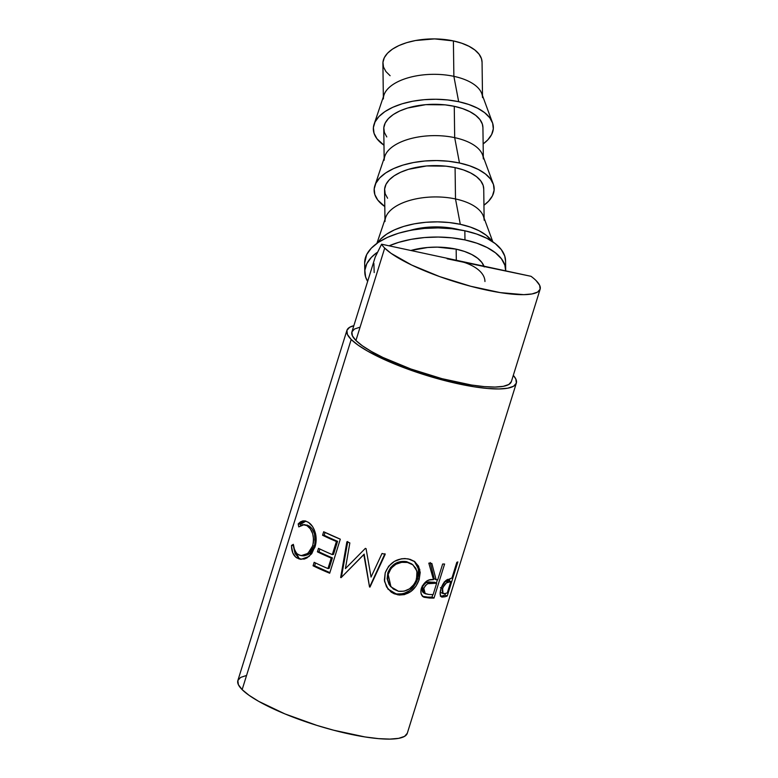 <?xml version="1.0" encoding="UTF-8"?>
<svg xmlns="http://www.w3.org/2000/svg" width="778" height="778" viewBox="0 0 778 778"><rect width="100%" height="100%" fill="white"/><g stroke="black" fill="none" stroke-linecap="round" stroke-linejoin="round"><path stroke-width="1.17" d="M483.974 266.193A49.578 23.953 179.2 0 0 456.161 249.154L456.307 260.251A49.578 23.953 -0.8 0 1 484.957 281.529M360 327.168L354.467 329.026L351.899 331.943L352.395 335.814L355.935 340.501A83.509 18.205 17.3 0 0 441.923 378.662A83.509 18.205 17.3 0 0 511.36 381.59L540.136 289.192A83.509 18.205 -162.7 0 1 470.7 286.265A83.509 18.205 -162.7 0 1 384.711 248.094L355.935 340.501L362.383 345.802L371.495 351.53L382.912 357.452L410.862 368.996L441.972 378.672L471.507 385.022L484.256 386.617L494.973 387.055L503.259 386.345L508.802 384.488L511.37 381.57M447.136 258.792L531.024 276.307A83.509 18.205 -162.7 0 1 536.11 280.615A83.509 18.205 -162.7 0 1 540.136 289.192L537.579 292.09L532.045 293.938L523.759 294.658L500.293 292.616L470.758 286.275L439.648 276.598L411.698 265.055L391.159 253.404L384.711 248.094A83.509 18.205 -162.7 0 1 381.59 244.204L375.268 256.915L351.899 331.924A83.509 18.205 17.3 0 0 355.935 340.501L384.711 248.094A83.509 18.205 -162.7 0 1 381.59 244.204L531.024 276.307A83.509 18.205 -162.7 0 1 536.11 280.615L539.65 285.293L540.146 289.163M246.461 675.469L240.587 677.434L237.854 680.536L238.379 684.659L242.143 689.629A88.721 19.343 17.3 0 0 333.509 730.182A88.721 19.343 17.3 0 0 407.283 733.284L516.339 383.136A88.721 19.343 -162.7 0 1 442.565 380.034A88.721 19.343 -162.7 0 1 351.199 339.48L242.143 689.629L248.999 695.26L258.675 701.348L284.933 713.912L316.928 725.407L333.567 730.192L364.94 736.931L378.487 738.623L389.875 739.1L398.686 738.341L404.56 736.367L407.293 733.265M516.349 383.116L515.824 379.003L513.305 375.346A88.721 19.343 -162.7 0 1 516.339 383.136L513.616 386.219L507.742 388.193L498.931 388.951L487.543 388.475L474.006 386.783L442.624 380.043L425.984 375.259L393.999 363.764L367.731 351.199L358.055 345.111L351.199 339.48A88.721 19.343 -162.7 0 1 346.92 330.368A88.721 19.343 -162.7 0 1 353.844 325.681L349.643 327.295L346.91 330.397L347.435 334.511L351.199 339.48L242.143 689.629A88.721 19.343 17.3 0 1 237.864 680.517L346.92 330.368M451.046 578.326A88.721 19.343 17.3 0 0 451.94 578.035L456.832 562.319A88.721 19.343 17.3 0 0 457.853 561.92L447.253 595.958A88.721 19.343 -162.7 0 1 444.87 596.794L442.011 597.096L440.659 596.016L440.124 592.962L441.194 587.964L445.424 580.991L451.046 578.326A88.721 19.343 17.3 0 0 451.94 578.035L456.832 562.319A88.721 19.343 17.3 0 0 457.853 561.92L447.253 595.958L444.88 595.073L445.386 593.449L444.88 595.073L447.253 595.958A88.721 19.343 17.3 0 1 444.87 596.794L442.565 595.88A86.115 18.779 17.3 0 0 444.88 595.073A86.115 18.779 -162.7 0 1 442.565 595.88L440.766 596.201M444.598 564.021L433.998 598.068A88.721 19.343 -162.7 0 1 429.524 598.029L423.144 596.726L421.161 593.838L420.84 591.095L422.25 585.99L426.694 581.059L429.368 579.96L433.482 579.629L428.814 563.136A88.721 19.343 17.3 0 0 431.839 563.447L436.108 579.717A88.721 19.343 17.3 0 0 437.751 579.746L442.643 564.031A88.721 19.343 17.3 0 0 444.598 564.021L433.998 598.068L432.004 597.115L432.801 594.577L432.004 597.115L433.998 598.068A88.721 19.343 17.3 0 1 429.524 598.029L427.667 597.086A86.115 18.779 17.3 0 0 432.004 597.115A86.115 18.779 -162.7 0 1 427.667 597.086L422.405 596.318L429.524 598.029L424.098 597.261L422.405 596.318L424.098 597.261C421.093 595.754 420.198 592.7 421.404 588.11C424.389 581.672 428.415 578.842 433.482 579.629L428.814 563.136A88.721 19.343 17.3 0 0 431.839 563.447L436.108 579.717A88.721 19.343 17.3 0 0 437.751 579.746L442.643 564.031A88.721 19.343 17.3 0 0 444.598 564.021M399.24 595.034L394.232 593.779L391.178 592.107L386.53 586.875L384.361 580.057L385.217 572.783L388.66 566.228L394.407 561.395L401.351 558.818L404.959 558.546L410.084 559.343L414.489 561.424L418.545 566.17L420.208 572.452L419.196 579.464L415.958 586.174L410.823 591.552L404.395 594.625L399.24 595.034M358.075 560.432L364.162 554.121L369.531 586.972A88.721 19.343 17.3 0 0 369.978 587.098L385.188 554.335A88.721 19.343 17.3 0 1 382.037 553.469L371.048 577.062L366.059 548.607A88.721 19.343 17.3 0 1 365.359 548.383L345.403 568.601L365.359 548.383A88.721 19.343 17.3 0 0 366.059 548.607L371.048 577.062L382.037 553.469A88.721 19.343 17.3 0 0 385.188 554.335L369.978 587.098A88.721 19.343 -162.7 0 1 369.531 586.972L363.832 554.617L341.095 577.655A88.721 19.343 -162.7 0 1 340.657 577.5L346.881 541.789A88.721 19.343 17.3 0 0 349.847 542.927L345.403 568.601L360.214 553.586L345.403 568.601L349.847 542.927A88.721 19.343 17.3 0 1 346.881 541.789L340.657 577.5L341.416 577.15A86.115 18.779 17.3 0 0 341.542 577.198A86.115 18.779 -162.7 0 1 341.416 577.15L347.766 541.498L341.416 577.15L340.657 577.5A88.721 19.343 17.3 0 0 341.095 577.655L364.162 554.121L369.443 586.349A86.115 18.779 17.3 0 0 369.881 586.466L384.945 553.673L369.881 586.466A86.115 18.779 -162.7 0 1 369.443 586.349L364.162 554.121L358.522 559.985M340.297 539.173L329.687 573.221A88.721 19.343 -162.7 0 1 313.067 565.8L314.156 562.309A88.721 19.343 17.3 0 0 327.976 568.562L331.243 558.089A88.721 19.343 -162.7 0 1 317.414 551.835L318.503 548.344A88.721 19.343 17.3 0 0 332.323 554.597L336.407 541.507A88.721 19.343 -162.7 0 1 322.578 535.254L323.667 531.763A88.721 19.343 17.3 0 0 340.297 539.173L329.687 573.221L313.067 565.8L314.643 565.8A86.115 18.779 17.3 0 0 329.872 572.627L314.643 565.8L315.518 562.971L314.643 565.8L313.067 565.8L314.156 562.309A88.721 19.343 17.3 0 0 327.976 568.562L329.143 568.378L332.401 557.904L329.143 568.378L327.976 568.562L331.243 558.089L332.401 557.904A86.115 18.779 -162.7 0 1 318.99 551.835A86.115 18.779 17.3 0 0 332.401 557.904L331.243 558.089A88.721 19.343 17.3 0 1 317.414 551.835L318.99 551.835L319.875 549.005L318.99 551.835L317.414 551.835L318.503 548.344A88.721 19.343 17.3 0 0 332.323 554.597L333.49 554.413L337.574 541.323L333.49 554.413L332.323 554.597L336.407 541.507L337.574 541.323A86.115 18.779 -162.7 0 1 324.154 535.254A86.115 18.779 17.3 0 0 337.574 541.323L336.407 541.507A88.721 19.343 17.3 0 1 322.578 535.254L324.154 535.254L325.039 532.424L324.154 535.254L322.578 535.254L323.667 531.763L340.297 539.173M291.507 546.516L291.487 545.436L293.325 544.337L294.716 550.6L297.108 553.79L299.958 555.375L303.05 555.589L306.26 554.539L310.101 551.106L312.182 547.294L313.388 542.84L313.641 539.708L312.678 533.679L310.257 528.758L306.96 525.646L302.759 524.605L298.762 526.881L298.188 523.905L300.473 521.853L302.934 520.871L305.482 520.988L308.623 522.534L312.474 526.453L314.234 529.682L316.033 536.878L315.362 545.611L311.725 553.703L306.96 557.923L304.324 559.042L299.17 559.003L295.698 557.058L292.888 553.148L291.507 546.516M464.972 239.925A70.458 34.038 -0.8 0 1 505.69 270.151A70.458 34.038 -0.8 0 1 505.681 270.861L504.864 265.181L501.421 258.753L495.44 252.801L487.145 247.55L476.856 243.203L464.972 239.925L464.845 230.784L464.972 239.925A70.458 34.038 -0.8 0 0 389.107 245.819L398.647 242.366L411.095 239.352L424.477 237.553L438.267 237.047L451.94 237.844L464.972 239.925M505.69 270.151L505.564 261.009A70.458 34.038 179.2 0 0 464.845 230.784A70.458 34.038 179.2 0 0 364.658 262.876L364.785 272.018A70.458 34.038 -0.8 0 1 376.883 252.607L371.359 257.362L366.788 263.713L364.843 270.336L365.611 276.987L367.644 281.383A70.458 34.038 -0.8 0 1 364.785 272.018M482.496 95.587L482.059 62.201A49.578 23.953 179.2 0 0 453.399 40.923L453.875 76.341A49.578 23.953 -0.8 0 1 482.525 97.62M458.67 101.694A60.023 28.99 -0.8 0 1 492.435 122.584A60.023 28.99 -0.8 0 1 483.138 143.92L487.757 139.933L491.647 134.526L493.301 128.885L492.659 123.216L489.732 117.741L484.636 112.664L477.566 108.191L468.803 104.485L458.67 101.694L453.875 76.341L458.67 101.694L447.574 99.934L435.923 99.244L424.175 99.681L412.778 101.208L402.177 103.775L392.773 107.286L384.925 111.604L378.935 116.554L375.035 121.961L373.382 127.602L374.033 133.271L376.96 138.747L383.982 145.233A60.023 28.99 -0.8 0 1 374.121 124.149A60.023 28.99 -0.8 0 1 458.67 101.694M492.435 122.584L481.767 93.593A49.578 23.953 179.2 0 0 453.875 76.341A49.578 23.953 179.2 0 0 384.021 94.887L374.121 124.149M483.313 156.893L482.924 127.582A49.578 23.953 179.2 0 0 454.264 106.314L454.683 137.648A49.578 23.953 -0.8 0 1 483.333 158.916M459.487 163.001A60.023 28.99 -0.8 0 1 493.252 183.89A60.023 28.99 -0.8 0 1 483.945 205.227L488.565 201.23L492.464 195.832L494.118 190.182L493.466 184.512L490.539 179.037L485.443 173.971L478.382 169.497L469.611 165.792L459.487 163.001L448.381 161.231L436.74 160.55L424.992 160.988L413.595 162.514L402.985 165.082L393.58 168.593L385.732 172.911L379.752 177.861L375.852 183.268L374.199 188.908L374.84 194.578L377.768 200.053L384.799 206.54A60.023 28.99 -0.8 0 1 374.928 185.456A60.023 28.99 -0.8 0 1 459.487 163.001L454.683 137.648L459.487 163.001M493.252 183.89L482.574 154.9A49.578 23.953 179.2 0 0 454.683 137.648A49.578 23.953 179.2 0 0 384.838 156.193L374.928 185.456M484.12 218.19L483.731 188.889A49.578 23.953 179.2 0 0 455.081 167.62L455.5 198.954A49.578 23.953 -0.8 0 1 484.149 220.223M460.294 224.307A60.023 28.99 -0.8 0 1 492.056 241.326L486.26 235.267L479.19 230.794L470.427 227.098L460.294 224.307L449.198 222.537L437.547 221.856L425.799 222.284L414.402 223.821L403.801 226.388L394.397 229.899L386.549 234.207L380.559 239.167L377.651 242.833A60.023 28.99 -0.8 0 1 460.294 224.307L455.5 198.954L460.294 224.307M492.824 241.841L483.391 216.206A49.578 23.953 179.2 0 0 455.5 198.954A49.578 23.953 179.2 0 0 385.645 217.5L376.892 243.368M409.218 230.638L427.394 227.254L437.1 226.894L446.718 227.458L459.283 229.724A49.578 23.953 179.2 0 0 455.889 228.927L455.889 228.927A49.578 23.953 179.2 0 0 410.103 230.376M384.993 221.536A49.578 23.953 -0.8 0 1 455.5 198.954L455.081 167.62A49.578 23.953 179.2 0 0 384.575 190.202L384.964 219.503M387.58 198.225L385.159 193.703L384.624 189.015L385.995 184.357L389.214 179.893L394.154 175.799L400.641 172.239L408.411 169.341L426.587 165.947L445.911 166.161L455.081 167.62L463.445 169.925L470.69 172.979L476.525 176.674L480.736 180.866L483.148 185.388L483.731 188.976M384.186 160.229A49.578 23.953 -0.8 0 1 454.683 137.648L454.264 106.314A49.578 23.953 179.2 0 0 383.768 128.895L384.157 158.206M386.763 136.918L384.351 132.396L383.807 127.718L385.178 123.05L388.397 118.587L393.347 114.492L399.824 110.933L407.594 108.035L425.77 104.651L445.094 104.855L454.264 106.314L462.638 108.619L469.873 111.682L475.718 115.377L479.919 119.559L482.341 124.091L482.924 127.67M390.109 75.719L385.898 71.527L383.486 67.005L382.951 62.328L384.313 57.66L387.532 53.196L392.482 49.111L398.958 45.542L406.729 42.644L415.491 40.524L434.61 38.9L453.399 40.923L461.772 43.228L469.008 46.291L474.852 49.986L479.054 54.178L481.475 58.7L482.059 62.279M383.369 98.932A49.578 23.953 -0.8 0 1 453.875 76.341L453.399 40.923A49.578 23.953 179.2 0 0 382.902 63.504L383.34 96.9M364.668 263.013L366.671 254.571L371.242 248.231L378.273 242.415L387.483 237.348L398.531 233.225L410.979 230.21L424.35 228.421L438.14 227.905L451.814 228.713L464.845 230.784L476.739 234.061L487.028 238.408L495.323 243.66L501.304 249.612L504.737 256.04L505.564 261.136M484.227 266.932L481.815 262.41L477.604 258.218L471.769 254.523L464.524 251.459L456.161 249.154L437.362 247.132L427.667 247.492L410.823 250.487A49.578 23.953 179.2 0 1 456.161 249.154L456.307 260.251L381.59 244.204L375.21 257.11M416.055 580.534L417.329 573.386L415.831 568.3L412.418 564.468L407.458 562.455L401.662 562.329L395.895 564.264L391.159 568.203L387.911 575.03L387.668 579.464L389.515 584.93L393.376 589.053L398.492 591.261L404.122 591.183L409.5 588.839L413.857 584.579L416.055 580.534M422.376 591.533L422.046 588.187L423.767 584.609L426.072 582.751L430.623 582.129C427.278 581.302 424.477 583.072 422.24 587.439L423.845 588.372C426.13 583.996 428.999 582.236 432.432 583.072L430.623 582.129L434.737 582.294L430.623 582.129L432.432 583.072L436.662 583.237L434.737 582.294L436.662 583.237L427.744 583.685L425.391 585.533L423.845 588.372L423.621 591.251L424.7 593.361L428.775 594.46A88.721 19.343 17.3 0 0 433.132 594.587L436.662 583.237L433.132 594.587A88.721 19.343 17.3 0 1 428.775 594.46L425.235 593.74L423.845 588.372L422.24 587.439L423.572 592.817L425.226 593.731M450.851 581.526L446.436 582.907L443.149 587.079L442.235 590.016L442.536 593.186L444.89 593.565A88.721 19.343 17.3 0 0 447.311 592.875L450.851 581.526L447.311 592.875A88.721 19.343 17.3 0 1 444.89 593.565L443.032 593.585L442.585 588.576L440.426 587.643L442.585 588.576C444.559 584.103 446.553 581.954 448.566 582.119L450.851 581.526L448.507 580.631L450.851 581.526M412.933 564.847L406.544 561.628C397.782 560.461 391.538 564.196 387.814 572.841L388.3 573.571C392.063 564.935 398.453 561.23 407.458 562.455L412.924 564.847L416.959 571.081L416.561 579.104C413.157 587.983 407.137 592.039 398.492 591.261L390.916 586.826L387.814 572.841L390.935 586.845M390.546 586.398L388.903 584.171L387.143 578.725L387.814 572.841L390.644 567.473L395.282 563.505L400.913 561.541L406.544 561.628L411.766 563.933M440.202 592L440.834 592.661L440.202 592M444.219 581.973L448.507 580.631L446.29 581.205L448.566 582.119L446.29 581.205L444.715 581.72M306.97 525.004L309.839 526.492L312.192 528.952L314.516 533.815L315.139 542.927L313.923 547.381L311.871 551.203L308.088 554.675L303.916 555.862M300.454 524.323L300.639 525.393L300.454 524.323L305.919 521.124L302.7 522.242L300.454 524.323L298.188 523.905L300.454 524.323M301.144 559.226L298.956 558.215L301.144 559.226M293.821 547.965L295.056 553.489L298.956 558.215L293.821 548.013M390.468 591.329L396.624 593.954L403.276 593.77L409.559 590.667L413.488 586.787L417.805 578.56L418.846 571.548L417.29 565.285L414.266 561.269L418.525 568.893L417.805 578.56C413.828 589.53 406.768 594.664 396.624 593.954L397.548 594.781C407.993 595.54 415.209 590.434 419.196 579.464L417.805 578.56L419.196 579.464L419.78 569.467L414.898 561.726L408.431 558.944C397.47 557.622 389.729 562.231 385.217 572.783L384.556 581.467L388.144 589.247L397.548 594.781L387.959 589.014M434.221 578.774L430.234 562.513L434.221 578.774L436.108 579.717L434.221 578.774M436.38 583.092L437.421 579.746L436.38 583.092M424.914 593.274L422.96 592.359M440.367 596.22L442.565 595.88L444.87 596.794L441.632 596.989C439.91 595.948 439.687 593.206 440.941 588.751C442.478 584.229 444.539 581.215 447.136 579.707L448.079 579.27M449.285 580.923L449.995 578.638L449.285 580.923M441.408 592.768L443.032 593.585M301.242 555.628L303.099 555.823L309.693 553.557L314.419 545.952L312.678 545.864L314.419 545.952C316.345 536.509 314.536 529.828 309.002 525.909L306.96 525.646C312.668 529.662 314.575 536.392 312.678 545.864L307.942 553.401L301.232 555.628L298.12 554.529C295.183 552.662 293.588 549.258 293.325 544.337L291.487 545.436L293.753 545.855L291.487 545.436C291.546 551.524 293.364 555.696 296.914 557.952L300.921 559.372L309.158 556.416L314.896 547.274C316.345 542.704 316.529 538.104 315.469 533.465C313.942 527.902 311.463 524.129 308.039 522.145L304.801 520.842L298.188 523.905L298.762 526.881L304.286 524.596L309.002 525.909L304.286 524.596M369.531 586.972L369.443 586.349L369.531 586.972M369.978 587.098L369.881 586.466L369.978 587.098M423.533 596.989L424.098 597.261M373.878 263.372L374.189 272.572M456.307 260.251L464.67 262.556M388.154 589.257L387.736 588.751"/></g></svg>

